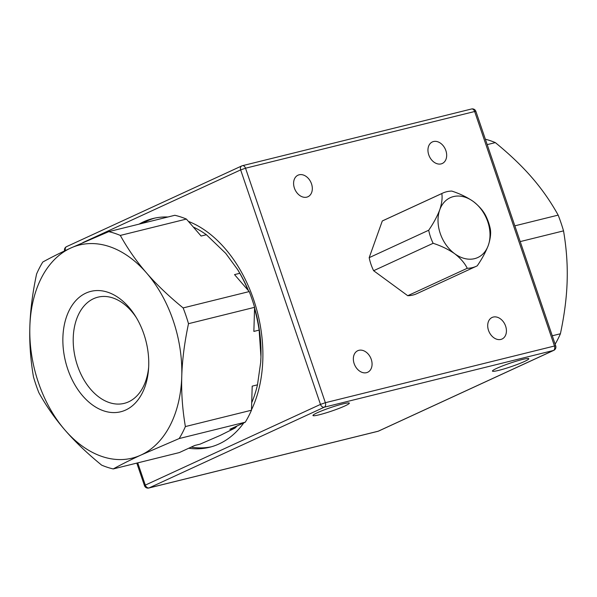<?xml version="1.0" encoding="UTF-8"?>
<svg xmlns="http://www.w3.org/2000/svg" width="597" height="597" viewBox="0 0 597 597"><rect width="100%" height="100%" fill="white"/><g stroke="black" fill="none" stroke-linecap="round" stroke-linejoin="round"><path stroke-width="0.9" d="M373.625 270.71L433.138 243.292A40.253 29.671 -114.7 0 1 428.698 230.241L369.185 257.665A40.253 29.671 65.3 0 0 373.625 270.71L407.736 295.709A40.253 29.671 65.3 0 0 416.855 293.664L476.369 266.247A40.253 29.671 -114.7 0 1 467.25 268.292L407.736 295.709M433.138 243.292C441.116 245.86 448.302 249.337 454.683 253.718A32.932 24.276 -114.7 0 1 439.743 209.831A32.932 24.276 -114.7 0 1 473.339 201.517A32.932 24.276 -114.7 0 1 488.286 245.404C485.674 252.121 481.995 258.926 477.234 265.822A40.253 29.671 -114.7 0 1 476.369 266.247M382.296 220.98L441.81 193.555A40.253 29.671 -114.7 0 1 442.675 193.13L383.162 220.554A40.253 29.671 65.3 0 0 382.296 220.98L369.185 257.665M442.675 193.13A40.253 29.671 -114.7 0 1 451.795 191.085C459.809 193.667 466.988 197.144 473.339 201.517C479.234 206.129 483.421 210.987 485.906 216.084A40.253 29.671 -114.7 0 1 490.346 229.129C491.077 233.524 490.391 238.942 488.286 245.404A32.932 24.276 -114.7 0 1 454.683 253.718C460.556 258.307 464.742 263.165 467.25 268.292M441.81 193.555C442.541 197.913 441.855 203.338 439.743 209.831C437.153 216.51 433.474 223.315 428.698 230.241M487.197 144.623L495.338 142.608C509.86 154.489 522.062 166.145 531.934 177.578C541.86 188.995 550.606 201.51 558.165 215.114L514.845 225.838M520.211 241.591L563.531 230.875C566.463 248.091 567.672 264.814 567.15 281.03C566.687 297.239 564.441 314.813 560.411 333.76L552.27 335.775M555.135 344.185A122.213 81.782 -103.9 0 0 560.411 333.76M563.531 230.875A122.213 81.782 -103.9 0 0 558.165 215.114M495.338 142.608A122.213 81.782 -103.9 0 0 485.354 139.213M154.847 218.092A117.825 78.841 -103.9 0 0 147.198 220.935A117.825 78.841 -103.9 0 0 142.765 223.218M191.13 447.138A117.825 78.841 -103.9 0 0 211.442 446.772M188.406 221.383A117.825 78.841 76.1 0 1 253.613 299.567A117.825 78.841 76.1 0 1 251.486 409.796M243.792 422.877A117.825 78.841 76.1 0 1 209.607 447.257A117.825 78.841 76.1 0 1 188.719 448.25M139.071 224.136A117.825 78.841 76.1 0 1 152.996 218.509A117.825 78.841 76.1 0 1 167.929 216.995M186.398 219.069A122.213 81.782 76.1 0 0 174.831 215.286L108.744 231.643A122.213 81.782 76.1 0 1 120.31 235.427L186.398 219.069L201.107 236.039L206.383 234.733L225.733 253.359L237.725 269.725A109.773 73.453 76.1 0 1 248.509 290.746M254.576 307.918A109.773 73.453 76.1 0 1 260.949 356.812A109.773 73.453 76.1 0 1 260.673 362.439A109.773 73.453 76.1 0 1 260.665 362.476M371.267 359.379A11.865 8.746 -114.7 0 1 367.67 372.274A11.865 8.746 -114.7 0 1 354.767 365.155A11.865 8.746 -114.7 0 1 357.745 350.723A11.865 8.746 -114.7 0 1 371.267 359.379M505.622 326.126A11.865 8.746 -114.7 0 1 502.032 339.021A11.865 8.746 -114.7 0 1 489.122 331.902A11.865 8.746 -114.7 0 1 492.1 317.47A11.865 8.746 -114.7 0 1 505.622 326.126M445.869 150.601A11.865 8.746 -114.7 0 1 442.273 163.496A11.865 8.746 -114.7 0 1 429.37 156.377A11.865 8.746 -114.7 0 1 432.347 141.944A11.865 8.746 -114.7 0 1 445.869 150.601M311.515 183.854A11.865 8.746 -114.7 0 1 307.918 196.749A11.865 8.746 -114.7 0 1 295.015 189.63A11.865 8.746 -114.7 0 1 297.993 175.197A11.865 8.746 -114.7 0 1 311.515 183.854M317.283 412.758A19.208 1.813 -18.8 0 1 337.141 405.497A19.208 1.813 -18.8 0 1 349.32 403.139A19.208 1.813 -18.8 0 1 331.723 411.049A19.208 1.813 -18.8 0 1 312.955 415.519A19.208 1.813 -18.8 0 1 317.283 412.758M496.779 368.334A19.208 1.813 -18.8 0 1 516.636 361.073A19.208 1.813 -18.8 0 1 528.815 358.715A19.208 1.813 -18.8 0 1 511.219 366.625A19.208 1.813 -18.8 0 1 492.45 371.095A19.208 1.813 -18.8 0 1 496.779 368.334M471.234 109.094A3.657 2.448 76.1 0 1 471.533 108.99A3.657 2.448 76.1 0 1 474.652 111.512L475.876 111.363L555.703 345.857L554.486 346.006A3.657 2.448 76.1 0 1 553.412 350.484A3.657 2.694 65.3 0 0 553.77 350.364L378.595 431.071A3.657 2.694 -114.7 0 1 378.244 431.198A3.657 2.448 76.1 0 1 377.946 431.303L148.825 488.01A3.657 2.448 -103.9 0 0 149.123 487.906A3.657 2.694 -114.7 0 1 145.31 485.107L144.481 485.637A3.657 3.657 0 0 0 148.825 488.01M82.871 242.598L240.651 169.899L245.531 168.212A3.657 2.448 -103.9 0 0 242.412 165.697A3.657 2.448 -103.9 0 0 242.113 165.802A3.657 2.694 65.3 0 0 241.755 165.929A3.657 2.694 65.3 0 0 240.651 169.899L320.477 404.4A3.657 2.694 65.3 0 0 324.29 407.191A3.657 2.448 -103.9 0 0 325.365 402.706L320.477 404.4L145.31 485.107L137.735 462.869M65.446 250.516A3.657 2.694 -114.7 0 1 66.588 246.636A3.657 3.657 0 0 0 64.588 250.919M66.588 246.636L241.755 165.929A3.657 3.657 0 0 1 242.412 165.697L471.533 108.99A3.657 3.657 0 0 1 475.876 111.363M237.181 268.851L239.807 273.299L234.524 274.605L249.225 291.575L183.137 307.925A122.213 81.782 76.1 0 1 188.503 323.686L254.591 307.328L253.859 331.41L259.143 330.104L260.949 356.812L260.665 362.513L257.486 384.834L252.203 386.14L251.471 410.221L185.383 426.571A122.213 81.782 76.1 0 1 179.182 438.549L245.27 422.191L229.838 429.303L235.114 427.997L220.211 435.422L200.032 444.161L194.756 445.466L179.324 452.578L113.236 468.936A122.213 81.782 76.1 0 1 101.662 465.153C87.14 453.272 74.938 441.616 65.066 430.183A109.773 73.453 76.1 0 1 29.85 326.731A109.773 73.453 76.1 0 1 70.588 248.113A109.773 73.453 76.1 0 1 146.541 272.956A109.773 73.453 76.1 0 1 181.764 376.416A109.773 73.453 76.1 0 1 141.026 455.026A109.773 73.453 76.1 0 1 65.066 430.183C55.14 418.766 46.394 406.251 38.835 392.647A122.213 81.782 76.1 0 1 33.469 376.886C30.537 359.67 29.328 342.947 29.85 326.731C30.313 310.522 32.559 292.948 36.589 274.001A122.213 81.782 76.1 0 1 42.797 262.023C50.902 257.546 60.17 252.912 70.588 248.113L108.744 231.643M113.236 468.936C121.34 464.459 130.609 459.817 141.026 455.026L179.182 438.549M251.471 410.221A122.213 81.782 76.1 0 1 245.27 422.191M249.225 291.575A122.213 81.782 76.1 0 1 254.591 307.328M185.383 426.571C182.451 409.355 181.242 392.632 181.764 376.416C182.227 360.207 184.473 342.633 188.503 323.686M183.137 307.925C168.615 296.045 156.414 284.388 146.541 272.956C136.616 261.538 127.87 249.031 120.31 235.427M257.486 384.834A113.43 75.901 76.1 0 1 251.703 402.744M237.061 425.974A113.43 75.901 76.1 0 1 235.114 427.997M239.807 273.299A113.43 75.901 76.1 0 1 248.083 290.254M254.546 308.791A113.43 75.901 76.1 0 1 259.143 330.104M193.301 227.032A113.43 75.901 76.1 0 1 206.383 234.733M107.609 292.179A62.021 41.499 -103.9 0 0 62.931 336.469A62.021 41.499 -103.9 0 0 102.468 410.415A62.021 41.499 -103.9 0 0 148.563 368.789A62.021 41.499 -103.9 0 0 135.594 316.403A62.021 41.499 -103.9 0 0 107.609 292.179M148.668 367.058A54.708 36.604 76.1 0 1 124.228 403.363A54.708 36.604 76.1 0 1 109.497 402.647A54.708 36.604 76.1 0 1 73.662 348.432A54.708 36.604 76.1 0 1 97.945 297.164A54.708 36.604 76.1 0 1 112.676 297.881A54.708 36.604 76.1 0 1 136.497 317.88M245.531 168.212L474.652 111.512L554.486 346.006L325.365 402.706L245.531 168.212M324.29 407.191L553.412 350.484L378.244 431.198L149.123 487.906L324.29 407.191M136.81 463.1L144.481 485.637M553.77 350.364A3.657 3.657 0 0 0 555.703 345.857M377.946 431.303A3.657 3.657 0 0 0 378.595 431.071"/></g></svg>

